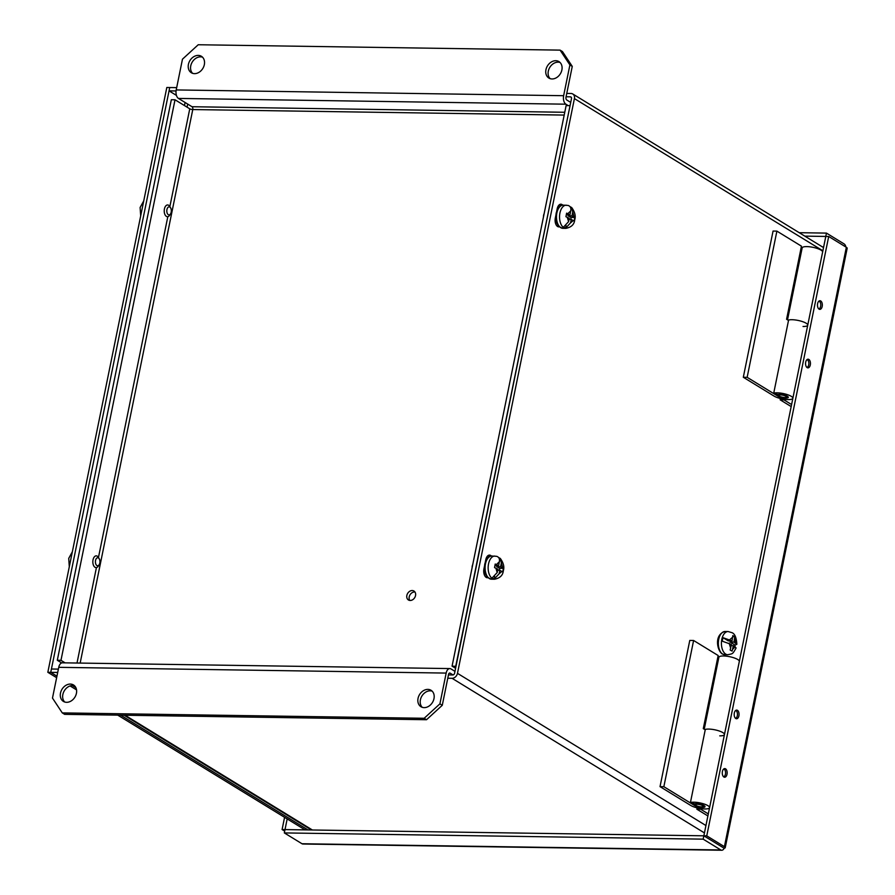 <?xml version="1.0" encoding="UTF-8"?>
<svg xmlns="http://www.w3.org/2000/svg" width="895" height="895" viewBox="0 0 895 895"><rect width="100%" height="100%" fill="white"/><g stroke="black" fill="none" stroke-linecap="round" stroke-linejoin="round"><path stroke-width="1.34" d="M57.705 672.447L50.746 672.346L169.726 87.531L166.817 87.486L47.827 672.302L50.746 672.346L56.944 676.15L50.746 672.346L51.418 669.012L58.376 669.113M308.003 829.933L120.668 715.172M75.941 687.774L72.26 685.525M305.083 829.889L117.76 715.139M76.545 689.888L70.09 685.939M56.631 677.694L47.827 672.302M788.126 320.209A10.438 2.73 11.5 0 1 791.985 319.716A10.438 2.73 11.5 0 1 802.658 321.663A10.438 2.73 11.5 0 1 807.737 325.176A10.438 2.73 11.5 0 1 803.039 326.485M787.522 319.839L802.155 247.915A10.438 2.73 11.5 0 1 806.854 246.606A10.438 2.73 11.5 0 1 817.527 248.564A10.438 2.73 11.5 0 1 822.606 252.077L807.737 325.176A10.438 2.73 -168.5 0 0 802.658 321.663A10.438 2.73 -168.5 0 0 791.985 319.716A10.438 2.73 -168.5 0 0 788.596 320.041L773.727 393.151L777.878 394.449A5.795 1.522 11.5 0 1 779.567 394.315A5.795 1.522 11.5 0 1 785.497 395.411A5.795 1.522 11.5 0 1 788.316 397.358A5.795 1.522 11.5 0 1 785.709 398.085A5.795 1.522 11.5 0 1 777.844 396.127L778.135 394.706M807.021 359.611A3.96 2.226 -89.1 0 1 808.722 364.802A3.96 2.226 -89.1 0 1 806.91 367.431M818.925 301.123A3.96 2.226 -89.1 0 1 820.625 306.314A3.96 2.226 -89.1 0 1 818.802 308.954M784.725 397.481A3.938 1.029 11.5 0 1 778.863 395.713A3.938 1.029 11.5 0 1 780.552 394.919A3.938 1.029 11.5 0 1 785.016 395.825A3.938 1.029 11.5 0 1 786.302 397.235A3.938 1.029 11.5 0 1 784.725 397.481M791.169 406.576L780.16 399.83L780.429 398.499M784.121 399.237L783.986 399.886L780.16 399.83M783.986 399.886L791.583 404.54M704.835 729.582A10.438 2.73 11.5 0 1 708.695 729.078A10.438 2.73 11.5 0 1 719.367 731.036A10.438 2.73 11.5 0 1 724.447 734.549A10.438 2.73 11.5 0 1 719.748 735.858M704.231 729.212L718.875 657.288A10.438 2.73 11.5 0 1 723.563 655.979A10.438 2.73 11.5 0 1 734.247 657.937A10.438 2.73 11.5 0 1 739.315 661.45L724.447 734.549A10.438 2.73 -168.5 0 0 719.367 731.036A10.438 2.73 -168.5 0 0 708.695 729.078A10.438 2.73 -168.5 0 0 705.316 729.414L690.437 802.513L694.598 803.822A5.795 1.522 11.5 0 1 696.276 803.688A5.795 1.522 11.5 0 1 702.206 804.773A5.795 1.522 11.5 0 1 705.025 806.731A5.795 1.522 11.5 0 1 702.418 807.447A5.795 1.522 11.5 0 1 694.565 805.5L694.856 804.079M723.731 768.973A3.96 2.226 -89.1 0 1 725.431 774.164A3.96 2.226 -89.1 0 1 723.619 776.804M735.634 710.496A3.96 2.226 -89.1 0 1 737.335 715.687A3.96 2.226 -89.1 0 1 735.511 718.316M701.434 806.854A3.938 1.029 11.5 0 1 695.572 805.086A3.938 1.029 11.5 0 1 697.261 804.292A3.938 1.029 11.5 0 1 701.736 805.198A3.938 1.029 11.5 0 1 703.011 806.596A3.938 1.029 11.5 0 1 701.434 806.854M707.889 815.949L696.869 809.203L697.138 807.872M700.83 808.599L700.707 809.259L696.869 809.203M700.707 809.259L708.303 813.913M810.299 364.936A4.33 2.439 -89.1 0 1 807.939 367.867A4.33 2.439 -89.1 0 1 805.713 362.128A4.33 2.439 -89.1 0 1 808.073 359.208A4.33 2.439 -89.1 0 1 810.299 364.936M738.912 715.832A4.33 2.439 -89.1 0 1 736.551 718.752A4.33 2.439 -89.1 0 1 734.325 713.024A4.33 2.439 -89.1 0 1 736.686 710.093A4.33 2.439 -89.1 0 1 738.912 715.832M727.009 774.309A4.33 2.439 -89.1 0 1 724.659 777.229A4.33 2.439 -89.1 0 1 722.422 771.501A4.33 2.439 -89.1 0 1 724.782 768.581A4.33 2.439 -89.1 0 1 727.009 774.309M822.192 306.459A4.33 2.439 -89.1 0 1 819.842 309.379A4.33 2.439 -89.1 0 1 817.616 303.651A4.33 2.439 -89.1 0 1 819.965 300.731A4.33 2.439 -89.1 0 1 822.192 306.459M725.23 847.666L847.173 248.295A5.314 1.387 -168.5 0 0 846.346 247.3L828.703 236.493L706.759 835.852L724.413 846.67A5.314 1.387 11.5 0 1 725.23 847.666A5.314 1.387 11.5 0 1 724.144 848.247A5.314 2.998 -89.1 0 1 721.762 850.25A5.314 2.998 -89.1 0 1 720.811 849.959L703.157 839.152L284.33 832.921L301.984 843.739A5.314 2.998 90.9 0 0 302.924 844.019L721.762 850.25M828.703 236.493L825.783 236.448L826.465 233.103L844.108 243.921A5.314 2.998 -89.1 0 1 845.898 247.031M724.133 848.236L721.493 846.625L724.144 848.259M703.157 839.152L703.839 835.818L721.493 846.625L703.839 835.818L706.759 835.852M804.829 236.123L825.794 236.448L703.85 835.807L285.013 829.587L287.172 818.914M799.235 232.7L826.465 233.103M284.699 831.131L282.093 829.542L284.576 817.325M282.093 829.542L285.002 829.587L284.33 832.921M414.956 592.009A5.258 4.117 -58.5 0 0 409.205 596.887A5.258 4.117 -58.5 0 0 409.787 600.444M415.537 595.567A5.258 4.117 121.5 0 1 408.444 599.986A5.258 4.117 121.5 0 1 406.856 595.443A5.258 4.117 121.5 0 1 413.937 591.024A5.258 4.117 121.5 0 1 415.537 595.567M192.593 73.323A9.644 7.563 121.5 0 1 190.758 65.85A9.644 7.563 121.5 0 1 202.505 57.157M204.34 64.641A9.644 7.563 121.5 0 1 191.329 72.741A9.644 7.563 121.5 0 1 188.409 64.406A9.644 7.563 121.5 0 1 201.409 56.295A9.644 7.563 121.5 0 1 204.34 64.641M550.145 78.648A9.644 7.563 121.5 0 1 548.311 71.164A9.644 7.563 121.5 0 1 560.046 62.471M561.881 69.955A9.644 7.563 121.5 0 1 548.881 78.066A9.644 7.563 121.5 0 1 545.95 69.721A9.644 7.563 121.5 0 1 558.961 61.61A9.644 7.563 121.5 0 1 561.881 69.955M74.598 685.827A9.644 7.563 -58.5 0 0 62.851 694.52A9.644 7.563 -58.5 0 0 64.697 702.004M60.502 693.077A9.644 7.563 -58.5 0 0 63.433 701.423A9.644 7.563 -58.5 0 0 76.433 693.312A9.644 7.563 -58.5 0 0 73.502 684.966A9.644 7.563 -58.5 0 0 60.502 693.077M432.151 691.141A9.644 7.563 -58.5 0 0 420.404 699.834A9.644 7.563 -58.5 0 0 422.239 707.318M418.043 698.391A9.644 7.563 -58.5 0 0 420.974 706.737A9.644 7.563 -58.5 0 0 433.986 698.626A9.644 7.563 -58.5 0 0 431.054 690.291A9.644 7.563 -58.5 0 0 418.043 698.391M568.247 105.632L565.897 104.189A6.679 3.759 -89.1 0 1 563.637 95.698L569.902 64.943L572.263 66.387L565.998 97.152A2.226 1.253 -89.1 0 0 566.748 99.971L570.719 102.41M169.86 206.6L189.762 108.81A2.226 0.582 -168.5 0 0 192.772 109.559A2.226 1.253 90.9 0 0 192.022 106.729L178.463 98.428L565.897 104.189M569.902 64.943L560.102 50.131L198.22 44.75L182.468 59.182L176.214 89.936A6.679 3.759 90.9 0 0 178.463 98.428M189.762 108.81L175.017 99.781L171.337 99.725L57.302 660.264L61.643 662.938M57.302 660.264L60.972 660.32L65.111 662.859M449.346 673.141L450.14 673.152A2.226 1.253 90.9 0 0 449.737 673.029A2.226 1.253 90.9 0 0 448.529 674.528L442.275 705.294L439.915 703.85L446.169 673.085A6.679 3.759 -89.1 0 1 449.805 668.576L62.381 662.815A6.679 3.759 90.9 0 0 58.746 667.323L52.481 698.089L62.281 712.901L64.641 714.344L426.523 719.725L424.163 718.282L62.281 712.901M450.14 673.152L453.06 674.942M449.805 668.576A6.679 3.759 -89.1 0 1 450.99 668.934L454.962 671.373M455.589 668.285L452.076 666.137L455.991 666.339M570.025 105.789L455.756 666.193M569.802 105.655L566.121 105.599L452.076 666.137M572.263 66.387L562.463 51.574L560.102 50.131M175.017 99.781L60.972 660.32M442.275 705.294L426.523 719.725M439.915 703.85L424.163 718.282M489.062 556.791A6.735 3.793 90.9 0 0 488.01 555.594M485.314 562.038L485.806 559.655A6.735 3.793 -89.1 0 1 489.475 555.101A6.735 3.793 -89.1 0 1 490.673 555.459A6.735 3.793 -89.1 0 1 491.366 556.03M560.449 205.906A6.735 3.793 90.9 0 0 559.397 204.709M556.712 211.153L557.193 208.759A6.735 3.793 -89.1 0 1 560.863 204.205A6.735 3.793 -89.1 0 1 562.06 204.575A6.735 3.793 -89.1 0 1 562.754 205.145M487.909 577.7A6.735 3.793 -89.1 0 1 487.406 577.756A6.735 3.793 -89.1 0 1 483.938 568.828L484.475 566.177M559.308 226.815A6.735 3.793 -89.1 0 1 558.793 226.871A6.735 3.793 -89.1 0 1 555.325 217.944L555.862 215.292M566.759 93.438L571.044 93.494A5.314 4.162 121.5 0 1 572.8 93.997A5.314 4.162 121.5 0 1 574.411 98.595L457.479 673.342A5.314 4.162 121.5 0 1 452.064 678.309L447.768 678.242M485.963 577.219A6.735 3.793 90.9 0 0 486.779 576.414M557.35 226.334A6.735 3.793 90.9 0 0 558.178 225.529M566.076 96.772L570.372 96.828A1.79 1.41 121.5 0 1 571.502 98.551L454.57 673.308A1.79 1.41 121.5 0 1 452.747 674.975L448.451 674.908M176.058 90.966L169.043 90.865L169.726 87.531L176.684 87.632M176.438 95.396L169.043 90.865M184.471 105.565L185.075 102.589A5.314 4.162 121.5 0 1 185.097 102.489M187.693 104.077L187.066 107.165M732.032 640.909L728.194 640.854L723.048 637.699L732.032 640.909L732.792 635.618L734.739 636.681L734.001 642.118L736.853 644.344L735.086 645.071L730.163 642.062L734.001 642.118M736.853 644.344C736.451 637.654 734.84 633.772 732.009 632.687L728.116 631.534A11.59 6.533 -89.1 0 0 721.527 641.178A11.59 6.533 -89.1 0 0 725.711 654.1A11.59 6.533 -89.1 0 0 727.769 654.726C732.714 653.529 732.323 654.771 736.115 647.946L733.363 645.675L732.11 651.112L730.163 650.038L731.394 644.467L722.332 641.212A11.512 6.489 90.9 0 1 723.048 637.699M734.862 646.593A11.512 6.489 90.9 0 0 735.086 645.071M733.363 645.675L731.181 645.642M730.163 642.062L730.376 640.887M732.77 636.647L734.739 636.681M705.226 729.817L703.291 728.631L718.17 655.532L693.603 640.484L663.855 786.694L660.029 786.638L690.727 805.444A10.438 2.73 -168.5 0 0 704.88 808.957A10.438 2.73 -168.5 0 0 709.578 807.648A10.438 2.73 -168.5 0 0 704.499 804.135A10.438 2.73 -168.5 0 0 693.826 802.188A10.438 2.73 -168.5 0 0 690.437 802.513M663.855 786.694L694.565 805.5M693.603 640.484L689.776 640.428L660.029 786.638M170.565 213.827L169.726 215.169A5.873 3.311 -89.1 0 1 167.443 216.713A5.873 3.311 -89.1 0 1 164.423 208.938A5.873 3.311 -89.1 0 1 167.622 204.966A5.873 3.311 -89.1 0 1 169.849 206.577L170.654 207.953A4.016 2.26 -89.1 0 1 171.191 212.171A4.016 2.26 -89.1 0 1 170.565 213.827A4.016 2.26 -89.1 0 1 167.79 214.229A4.016 2.26 -89.1 0 1 166.94 209.564A4.016 2.26 -89.1 0 1 170.654 207.953M99.177 564.711A4.016 2.26 -89.1 0 1 96.403 565.114A4.016 2.26 -89.1 0 1 95.552 560.449A4.016 2.26 -89.1 0 1 99.267 558.838A4.016 2.26 -89.1 0 1 99.804 563.056A4.016 2.26 -89.1 0 1 99.177 564.711L98.338 566.065A5.873 3.311 -89.1 0 1 96.056 567.609A5.873 3.311 -89.1 0 1 93.035 559.822A5.873 3.311 -89.1 0 1 96.235 555.862A5.873 3.311 -89.1 0 1 98.461 557.473L167.812 216.691M569.925 206.555A11.512 6.489 90.9 0 1 570.003 206.633L571.692 207.55L572.755 212.014L571.961 215.896L574.747 217.474L574.467 219.253L574.075 221.031L571.245 219.409L570.551 222.866L565.629 228.135L566.11 225.775M565.629 228.135A11.512 6.489 90.9 0 1 563.671 226.927L568.582 221.658L569.254 218.335L565.942 216.702L566.613 213.155L569.97 214.822L570.786 210.806C571.223 207.964 570.305 206.163 568.045 205.425L563.179 205.134A11.59 6.533 -89.1 0 0 556.869 212.965A11.59 6.533 -89.1 0 0 562.832 228.315L565.897 228.359A11.59 6.533 -89.1 0 1 559.934 213.01A11.59 6.533 -89.1 0 1 566.244 205.179M544.115 213.771A4.016 2.26 90.9 0 0 543.634 215.158A4.016 2.26 90.9 0 0 543.511 216.769M571.961 215.896L568.135 215.84L568.347 214.8M566.367 214.778L569.97 214.822M569.052 219.376L571.245 219.409M570.753 219.398L571.099 217.418L568.135 215.84M574.747 217.474L571.099 217.418M498.537 557.44A11.512 6.489 90.9 0 1 498.616 557.518L500.305 558.435L501.368 562.899L500.573 566.781L503.359 568.359L503.068 570.137L502.688 571.916L499.857 570.294L499.153 573.751L494.241 579.02L494.722 576.66M494.241 579.02A11.512 6.489 90.9 0 1 492.284 577.812L497.195 572.554L497.866 569.231L494.543 567.598L495.226 564.04L498.582 565.718L499.399 561.702C499.835 558.849 498.918 557.059 496.647 556.321L491.791 556.019A11.59 6.533 -89.1 0 0 485.482 563.85A11.59 6.533 -89.1 0 0 491.444 579.199L494.51 579.244A11.59 6.533 -89.1 0 1 488.536 563.895A11.59 6.533 -89.1 0 1 494.857 556.063M472.728 564.655A4.016 2.26 90.9 0 0 472.247 566.054A4.016 2.26 90.9 0 0 472.112 567.654M500.573 566.781L496.747 566.725L496.96 565.696M494.98 565.662L498.582 565.718M497.654 570.26L499.857 570.294M499.365 570.283L499.712 568.314L496.747 566.725M503.359 568.359L499.712 568.314M788.517 320.455L786.582 319.269L801.45 246.17L776.894 231.123L747.146 377.321L743.309 377.265L774.018 396.071A10.438 2.73 -168.5 0 0 788.159 399.584A10.438 2.73 -168.5 0 0 792.858 398.286A10.438 2.73 -168.5 0 0 787.79 394.773A10.438 2.73 -168.5 0 0 777.106 392.815A10.438 2.73 -168.5 0 0 773.727 393.151M747.146 377.321L777.844 396.127M776.894 231.123L773.056 231.055L743.309 377.265M310.296 829.296L310.162 829.967M846.346 247.3L724.413 846.67M720.811 849.959L301.984 843.739M823.646 246.964L822.483 246.942M80.158 663.083L192.772 109.559L564.197 115.075M176.214 89.936L563.637 95.698M564.767 112.278L192.022 106.729M77.004 663.038L96.425 567.575M58.746 667.323L446.169 673.085M822.874 250.79L574.411 98.595M457.479 673.342L705.931 825.537M452.064 678.309L704.432 832.909M125.065 715.239L312.389 830.001M570.372 96.828L571.379 97.443M722.645 654.055A11.59 6.533 -89.1 0 1 718.461 641.133A11.59 6.533 -89.1 0 1 725.051 631.49C714.109 634.421 716.906 650.195 722.131 653.909L724.704 654.681A11.59 6.533 -89.1 0 1 722.645 654.055M730.7 648.327L729.145 643.091M729.861 639.578L732.703 637.173M734.661 638.415L735.936 643.304M735.22 646.816L732.725 649.211M567.81 213.67L570.786 210.806M572.755 212.014L574.064 217.015M573.326 220.517L570.551 222.866M568.582 221.658L567.273 217.284M496.423 564.555L499.399 561.702M501.368 562.899L502.677 567.9M501.938 571.402L499.153 573.751M497.195 572.554L495.886 568.168M778.863 395.713L777.945 394.438M786.302 397.235L787.645 396.407M695.572 805.086L694.665 803.811M703.011 806.596L704.354 805.78M823.523 247.579L572.8 93.997M124.092 715.228L311.426 829.978M727.769 654.726L724.704 654.681M728.116 631.534L725.051 631.49M724.447 734.549L709.578 807.648M143.737 200.894L140.112 207.495L140.694 215.863M72.35 551.779L68.725 558.39L69.307 566.759M99.267 558.838L98.461 557.473M562.832 228.315C557.193 226.569 554.978 221.512 556.164 213.155C557.663 207.774 560.001 205.1 563.179 205.134M565.897 228.359C571.357 227.274 574.299 224.432 574.713 219.834C575.921 216.12 574.914 212.037 571.692 207.55M491.444 579.199C485.806 577.454 483.591 572.397 484.777 564.04C486.276 558.659 488.614 555.985 491.791 556.019M494.51 579.244C499.969 578.159 502.912 575.317 503.326 570.719C504.534 567.016 503.527 562.921 500.305 558.435M807.737 325.176L792.858 398.286"/></g></svg>
